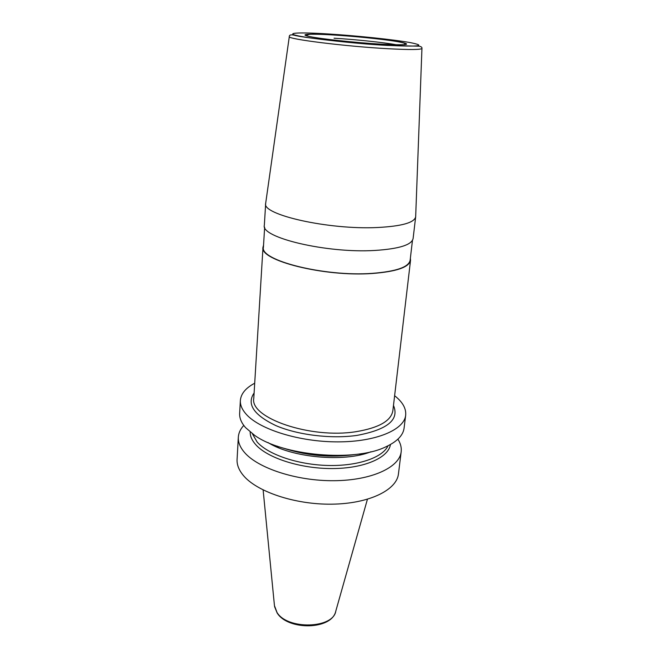 <?xml version="1.0" encoding="UTF-8"?>
<svg xmlns="http://www.w3.org/2000/svg" width="659" height="659" viewBox="0 0 659 659"><rect width="100%" height="100%" fill="white"/><g stroke="black" fill="none" stroke-linecap="round" stroke-linejoin="round"><path stroke-width="0.99" d="M243.781 425.417C240.42 429.05 238.599 432.979 238.319 437.222L237.083 459.455C236.803 464.546 238.723 469.678 242.858 474.859C255.923 491.457 294.581 504.712 331.823 504.176C369.114 503.74 396.833 489.999 398.456 473.854L401.183 451.753C401.661 447.535 400.565 443.342 397.896 439.174M238.319 437.222C238.047 442.115 240 447.074 244.184 452.082C257.414 468.137 296.492 481.078 334.088 480.708C371.742 480.436 399.634 467.297 401.183 451.753M254.695 383.225C245.733 387.97 240.955 393.72 240.362 400.491C240.115 405.063 242.117 409.709 246.384 414.429C259.885 429.544 299.656 441.967 337.836 441.876C376.075 441.892 404.264 429.767 405.672 415.244C406.282 408.489 402.616 401.99 394.65 395.746L394.617 395.713M240.362 400.491L239.645 413.391C239.39 418.086 241.375 422.839 245.609 427.658L254.407 435.171C282.324 455.789 354.583 462.239 385.713 446.884C397.023 441.662 403.151 435.385 404.091 428.07L405.672 415.244M250.181 432.016C250.115 436.126 251.895 440.261 255.527 444.43C267.183 457.956 300.405 468.747 332.367 468.557C364.369 468.45 388.571 457.659 390.433 444.528M360.654 454.801L359.262 453.96M279.177 446.818L277.661 447.387M282.571 447.889C306.443 455.814 330.834 457.997 355.736 454.422M265.668 203.433L264.341 225.23C260.28 237.446 326.427 253.443 374.782 250.453C399 248.896 411.776 244.909 413.111 238.509L415.664 216.819C414.387 222.709 401.553 226.284 377.154 227.528C328.429 229.917 261.631 214.653 265.668 203.433L265.734 202.972M263.551 245.14L263.007 247.158C258.921 260.363 324.409 277.085 372.393 273.485C396.438 271.623 409.157 267.241 410.541 260.321L410.368 258.246M412.468 240.354L410.129 260.272C408.745 267.15 396.092 271.508 372.178 273.361C324.475 276.928 259.374 260.313 263.427 247.174L264.646 227.166M415.664 216.819L415.681 216.35M276.03 446.678L277.233 446.159M361.297 453.664L362.392 454.389M276.253 446.777L277.505 446.25M361.017 453.705L362.153 454.446M367.417 499.291L335.802 611.091C333.281 628.678 287.513 629.988 277.019 612.491L274.449 605.613L263.13 489.983M268.04 442.568C292.11 457.783 344.599 462.461 370.984 451.753M387.994 445.814C382.64 457.61 357.779 466.267 327.803 465.468C297.852 464.727 268.065 454.521 257.134 442.024L252.348 433.713M254.102 393.003C246.466 404.107 253.715 414.972 275.857 425.599C297.654 435.022 331.386 439.125 357.054 435.385C387.476 429.652 399.609 419.668 393.472 405.442M263.007 247.158L253.781 398.333C249.588 417.872 310.587 439.092 356.008 431.686C378.818 427.889 391.1 420.912 392.855 410.746L410.541 260.321M265.676 203.326L289.309 36.599C286.632 39.054 345.942 46.484 388.472 48.741C409.914 49.862 421.076 49.763 421.941 48.436L415.672 216.712M406.035 44.483L404.75 44.285M327.795 33.93C299.128 32.134 283.749 32.843 298.354 35.891C312.465 38.914 356 43.593 387.212 45.364C419.248 46.888 426.925 45.965 410.244 42.596C393.357 39.556 356.305 35.685 327.795 33.93M380.886 44.153C355.942 42.72 321.386 39.013 309.746 36.575C297.728 34.111 309.672 33.485 333.001 34.935C356.198 36.352 386.536 39.524 399.972 41.987C413.061 44.672 406.694 45.397 380.886 44.153M396.504 44.796C383.876 42.448 355.382 39.466 334.055 38.214M335.802 611.091C332.037 629.938 288.518 630.647 277.373 613.331M274.556 606.577L277.167 613.043M289.309 36.599C289.243 34.82 291.08 34.4 294.812 35.339C298.898 36.945 351.198 43.552 387.377 45.422L419.346 46.204C421.307 46.657 422.172 47.399 421.941 48.436M307.143 35.981L306.872 35.116L309.483 34.334C309.887 34.153 320.043 34.128 333.124 34.968C353.282 36.163 381.264 39.038 394.206 41.089C406.685 43.09 404.585 43.642 404.914 43.873L404.502 44.672"/></g></svg>

